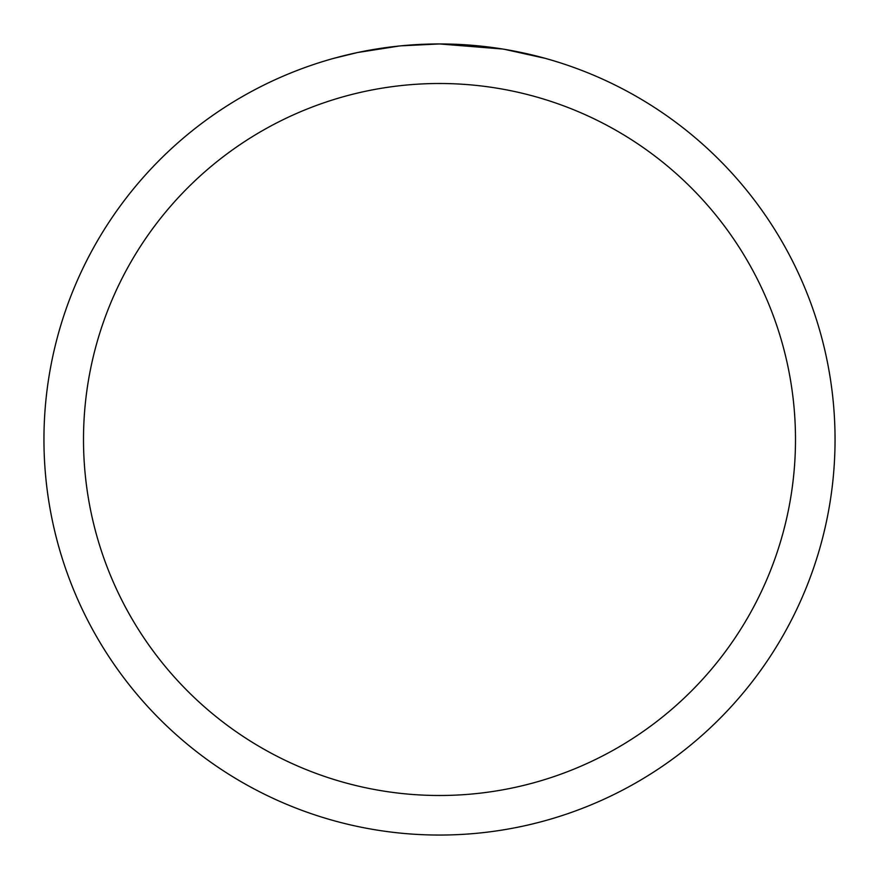 <?xml version="1.0" encoding="UTF-8"?>
<svg xmlns="http://www.w3.org/2000/svg" width="879" height="879" viewBox="0 0 879 879"><rect width="100%" height="100%" fill="white"/><g stroke="black" fill="none" stroke-linecap="round" stroke-linejoin="round"><path stroke-width="1.32" d="M446.631 44.016L451.542 44.137M483.329 46.389L484.834 46.554M502.744 49.037L439.5 43.95A395.55 395.55 0 0 1 835.05 439.5A395.55 395.55 0 0 1 439.5 835.05A395.55 395.55 0 0 1 43.95 439.5A395.55 395.55 0 0 1 439.5 43.95L401.022 45.829M504.425 49.312L545.255 58.355M439.5 83.505A355.995 355.995 0 0 1 795.495 439.5A355.995 355.995 0 0 1 439.5 795.495A355.995 355.995 0 0 1 83.505 439.5A355.995 355.995 0 0 1 439.5 83.505M399.352 45.994L357.61 52.52L333.745 58.355M413.405 44.807L419.052 44.477M386.299 47.543L392.836 46.719"/></g></svg>
